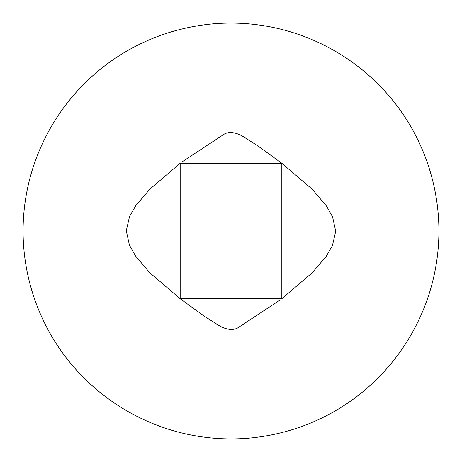 <?xml version="1.0" encoding="UTF-8"?>
<svg xmlns="http://www.w3.org/2000/svg" width="462" height="462" viewBox="0 0 462 462"><rect width="100%" height="100%" fill="white"/><g stroke="black" fill="none" stroke-linecap="round" stroke-linejoin="round"><path stroke-width="0.69" d="M180.18 163.253L180.18 298.752L149.676 272.655L135.487 255.902L129.412 245.097L126.288 230.746L129.539 216.493L135.736 205.723L149.861 189.177L180.18 163.253L281.82 163.248L257.374 145.576L243.948 137.041C240.09 134.517 231.635 130.417 224.676 133.836L181.843 162.012M172.753 31.445C62.618 63.594 -0.699 179.112 31.445 289.247C57.929 379.96 140.985 438.952 231 438.9C250.34 438.964 269.756 436.186 289.247 430.555C399.382 398.406 462.699 282.888 430.555 172.753C404.071 82.028 321.015 23.071 231 23.1C211.66 23.042 192.244 25.82 172.753 31.445C192.244 25.82 211.66 23.042 231 23.1C321.015 23.071 404.071 82.028 430.555 172.753C462.699 282.888 399.382 398.406 289.247 430.555M281.82 298.747L312.139 272.823L326.264 256.277L332.461 245.507L335.707 231.254L332.588 216.903L326.513 206.098L312.324 189.345L281.82 163.248L281.82 298.747L180.18 298.752L204.626 316.424L218.052 324.959C221.91 327.483 230.365 331.583 237.324 328.164L280.157 299.988"/></g></svg>
